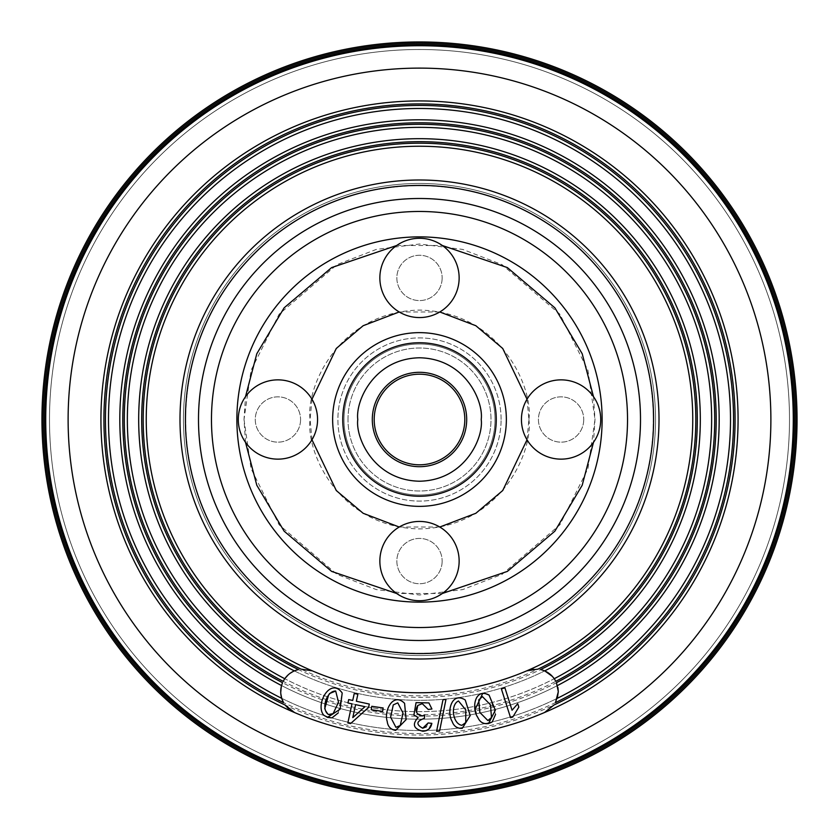 <?xml version="1.0" encoding="UTF-8"?>
<svg xmlns="http://www.w3.org/2000/svg" width="839" height="839" viewBox="0 0 839 839"><rect width="100%" height="100%" fill="white"/><g stroke="black" fill="none" stroke-linecap="round" stroke-linejoin="round"><path stroke-width="0.63" stroke-dasharray="4.2 3.15" d="M655.542 419.5A236.042 236.042 0 0 1 419.5 655.542A236.042 236.042 0 0 1 183.458 419.5A236.042 236.042 0 0 1 419.5 183.458A236.042 236.042 0 0 1 655.542 419.5A236.042 236.042 0 0 0 419.5 183.458A236.042 236.042 0 0 0 183.458 419.5A236.042 236.042 0 0 0 419.5 655.542A236.042 236.042 0 0 0 655.542 419.5M466.694 419.5A47.194 47.194 0 0 0 419.5 372.306A47.194 47.194 0 0 0 372.306 419.5A47.194 47.194 0 0 0 419.5 466.694A47.194 47.194 0 0 0 466.694 419.5A47.194 47.194 0 0 0 419.5 372.306A47.194 47.194 0 0 0 372.306 419.5A47.194 47.194 0 0 1 419.5 372.306A47.194 47.194 0 0 1 466.694 419.5A47.194 47.194 0 0 1 419.5 466.694A47.194 47.194 0 0 1 372.306 419.5A47.194 47.194 0 0 0 419.5 466.694A47.194 47.194 0 0 0 466.694 419.5M442.153 561.081A22.653 22.653 0 0 1 419.5 583.734A22.653 22.653 0 0 1 396.847 561.081A22.653 22.653 0 0 1 419.5 538.428A22.653 22.653 0 0 1 442.153 561.081A22.653 22.653 0 0 0 419.5 538.428A22.653 22.653 0 0 0 396.847 561.081A22.653 22.653 0 0 0 419.5 583.734A22.653 22.653 0 0 0 442.153 561.081M583.734 419.5A22.653 22.653 0 0 1 561.081 442.153A22.653 22.653 0 0 1 538.428 419.5A22.653 22.653 0 0 1 561.081 396.847A22.653 22.653 0 0 1 583.734 419.5A22.653 22.653 0 0 0 561.081 396.847A22.653 22.653 0 0 0 538.428 419.5A22.653 22.653 0 0 0 561.081 442.153A22.653 22.653 0 0 0 583.734 419.5M442.153 277.919A22.653 22.653 0 0 1 419.5 300.572A22.653 22.653 0 0 1 396.847 277.919A22.653 22.653 0 0 1 419.5 255.266A22.653 22.653 0 0 1 442.153 277.919A22.653 22.653 0 0 0 419.5 255.266A22.653 22.653 0 0 0 396.847 277.919A22.653 22.653 0 0 0 419.5 300.572A22.653 22.653 0 0 0 442.153 277.919M300.572 419.5A22.653 22.653 0 0 1 277.919 442.153A22.653 22.653 0 0 1 255.266 419.5A22.653 22.653 0 0 1 277.919 396.847A22.653 22.653 0 0 1 300.572 419.5A22.653 22.653 0 0 0 277.919 396.847A22.653 22.653 0 0 0 255.266 419.5A22.653 22.653 0 0 0 277.919 442.153A22.653 22.653 0 0 0 300.572 419.5M501.093 419.5A81.593 81.593 0 0 0 419.5 337.907A81.593 81.593 0 0 0 337.907 419.5A81.593 81.593 0 0 0 419.5 501.093A81.593 81.593 0 0 0 501.093 419.5A81.593 81.593 0 0 1 419.5 501.093A81.593 81.593 0 0 1 337.907 419.5A81.593 81.593 0 0 1 419.5 337.907A81.593 81.593 0 0 1 501.093 419.5M348.007 419.5A71.493 71.493 0 0 1 419.5 348.007A71.493 71.493 0 0 1 490.993 419.5A71.493 71.493 0 0 1 419.5 490.993A71.493 71.493 0 0 1 348.007 419.5A71.493 71.493 0 0 0 419.5 490.993A71.493 71.493 0 0 0 490.993 419.5A71.493 71.493 0 0 0 419.5 348.007A71.493 71.493 0 0 0 348.007 419.5M653.581 419.5A234.081 234.081 0 0 0 419.5 185.419A234.081 234.081 0 0 0 185.419 419.5A234.081 234.081 0 0 0 419.5 653.581A234.081 234.081 0 0 0 653.581 419.5M459.143 561.081A39.643 39.643 0 0 1 419.5 600.724A39.643 39.643 0 0 1 379.857 561.081A39.643 39.643 0 0 1 419.5 521.438A39.643 39.643 0 0 1 459.143 561.081M317.562 419.5A39.643 39.643 0 0 1 277.919 459.143A39.643 39.643 0 0 1 238.276 419.5A39.643 39.643 0 0 1 277.919 379.857A39.643 39.643 0 0 1 317.562 419.5M600.724 419.5A39.643 39.643 0 0 1 561.081 459.143A39.643 39.643 0 0 1 521.438 419.5A39.643 39.643 0 0 1 561.081 379.857A39.643 39.643 0 0 1 600.724 419.5M459.143 277.919A39.643 39.643 0 0 1 419.5 317.562A39.643 39.643 0 0 1 379.857 277.919A39.643 39.643 0 0 1 419.5 238.276A39.643 39.643 0 0 1 459.143 277.919M445.96 699.443L442.992 699.663L436.584 731.293L439.573 731.073L445.96 699.443M475.252 709.06L477.831 717.502C479.95 722.243 483.505 724.256 488.529 723.533M485.015 693.423L482.687 693.486M487.899 720.565L479.835 712.426L478.733 699.915L482.415 696.611L490.49 704.875L491.486 717.523M491.738 722.201L492.294 721.792M495.566 714.325L489.064 695.07M504.9 687.802L501.386 688.924L510.573 717.702L512.839 716.978L518.827 707.13L517.747 703.732L512.052 710.234L504.9 687.802M356.344 701.247L357.865 694.241L354.247 693.465L352.726 700.46L348.688 699.59L347.954 702.988L351.992 703.869L347.839 722.977L350.597 723.575L368.562 707.466L369.296 704.057L356.344 701.247M352.789 717.607L355.6 704.645L364.965 706.679L352.789 717.607M371.75 706.302L371.247 709.742L382.647 711.399L383.15 707.969L371.75 706.302M423.003 715.719L422.048 715.814L416.438 712.143M422.709 728.221C416.008 724.581 416.343 721.383 423.695 718.604L424.293 718.645L424.67 715.373M428.142 722.956L426.422 726.763M417.78 705.484L422.258 703.659L428.236 709.479L431.928 708.997L428.907 702.914L416.06 702.631L413.921 714.964L418.126 717.502C411.897 724.256 413.48 728.839 422.877 731.251M387.219 721.435C387.828 726.595 390.649 729.563 395.651 730.36L406.128 719.6L404.576 703.323M393.271 704.896L397.77 702.841L403.035 713.119L400.255 725.494L395.935 727.34M185.671 419.5A233.829 233.829 0 0 1 419.5 185.671A233.829 233.829 0 0 1 653.329 419.5A233.829 233.829 0 0 0 419.5 185.671A233.829 233.829 0 0 0 185.671 419.5A233.829 233.829 0 0 0 419.5 653.329A233.829 233.829 0 0 0 653.329 419.5A233.829 233.829 0 0 1 419.5 653.329A233.829 233.829 0 0 1 185.671 419.5M301.044 669.134L312.244 670.833M298.432 669.553L293.178 671.431M552.366 676.391L554.233 678.72A292.14 292.14 0 0 0 711.64 419.5A292.14 292.14 0 0 1 419.5 711.64A292.14 292.14 0 0 1 127.36 419.5A292.14 292.14 0 0 0 419.5 711.64A292.14 292.14 0 0 0 711.64 419.5A292.14 292.14 0 0 0 419.5 127.36A292.14 292.14 0 0 0 284.767 678.72L283.194 681.341M282.554 682.705L281.547 685.547A299.691 299.691 0 0 1 419.5 119.809A299.691 299.691 0 0 1 719.191 419.5A299.691 299.691 0 0 1 419.5 719.191A299.691 299.691 0 0 1 119.809 419.5A299.691 299.691 0 0 1 419.5 119.809A299.691 299.691 0 0 1 719.191 419.5A299.691 299.691 0 0 1 419.5 719.191A299.691 299.691 0 0 1 119.809 419.5A299.691 299.691 0 0 1 419.5 119.809A299.691 299.691 0 0 1 557.453 685.547L557.925 687.561M797.019 419.5A377.519 377.519 0 0 1 419.5 797.019A377.519 377.519 0 0 1 41.981 419.5A377.519 377.519 0 0 1 419.5 41.981A377.519 377.519 0 0 1 797.019 419.5M41.95 419.5A377.55 377.55 0 0 0 419.5 797.05A377.55 377.55 0 0 0 797.05 419.5A377.55 377.55 0 0 0 419.5 41.95A377.55 377.55 0 0 0 41.95 419.5M738.068 419.5A318.568 318.568 0 0 1 419.5 738.068A318.568 318.568 0 0 1 100.932 419.5A318.568 318.568 0 0 1 419.5 100.932A318.568 318.568 0 0 1 738.068 419.5A318.568 318.568 0 0 1 419.5 738.068A318.568 318.568 0 0 1 100.932 419.5A318.568 318.568 0 0 1 419.5 100.932A318.568 318.568 0 0 1 738.068 419.5A318.568 318.568 0 0 0 419.5 100.932A318.568 318.568 0 0 0 100.932 419.5M555.481 702.6L557.295 698.321A311.017 311.017 0 0 0 419.5 108.483A311.017 311.017 0 0 0 108.483 419.5A311.017 311.017 0 0 0 419.5 730.517A311.017 311.017 0 0 0 730.517 419.5A311.017 311.017 0 0 0 419.5 108.483A311.017 311.017 0 0 0 281.705 698.321A311.017 311.017 0 0 1 419.5 108.483A311.017 311.017 0 0 1 730.517 419.5A311.017 311.017 0 0 1 281.705 698.331M540.568 669.553L544.647 670.885A280.813 280.813 0 0 0 700.313 419.5A280.813 280.813 0 0 1 419.5 700.313A280.813 280.813 0 0 1 138.687 419.5A280.813 280.813 0 0 1 419.5 138.687A280.813 280.813 0 0 0 138.687 419.5A280.813 280.813 0 0 1 419.5 138.687A280.813 280.813 0 0 1 700.313 419.5A280.813 280.813 0 0 0 419.5 138.687A280.813 280.813 0 0 1 700.313 419.5A280.813 280.813 0 0 1 419.5 700.313A280.813 280.813 0 0 1 138.687 419.5A280.813 280.813 0 0 0 294.353 670.885M146.238 419.5A273.262 273.262 0 0 0 419.5 692.762A273.262 273.262 0 0 0 692.762 419.5A273.262 273.262 0 0 0 419.5 146.238A273.262 273.262 0 0 0 146.238 419.5A273.262 273.262 0 0 1 419.5 146.238A273.262 273.262 0 0 1 692.762 419.5A273.262 273.262 0 0 1 419.5 692.762A273.262 273.262 0 0 0 692.762 419.5A273.262 273.262 0 0 0 419.5 146.238A273.262 273.262 0 0 0 146.238 419.5A273.262 273.262 0 0 0 419.5 692.762A273.262 273.262 0 0 1 146.238 419.5A273.262 273.262 0 0 1 419.5 146.238A273.262 273.262 0 0 1 692.762 419.5M544.532 712.51A318.568 318.568 0 0 1 294.468 712.51L288.857 709.081M288.176 674.86L290.021 673.36M556.446 682.705L557.453 685.547M280.719 692.427L280.792 693.654M789.499 419.5A369.999 369.999 0 0 1 419.5 789.499A369.999 369.999 0 0 1 49.501 419.5A369.999 369.999 0 0 0 419.5 789.499A369.999 369.999 0 0 0 789.499 419.5A369.999 369.999 0 0 1 419.5 789.499A369.999 369.999 0 0 1 49.501 419.5A369.999 369.999 0 0 0 419.5 789.499A369.999 369.999 0 0 0 789.499 419.5A369.999 369.999 0 0 0 419.5 49.501A369.999 369.999 0 0 0 49.501 419.5A369.999 369.999 0 0 1 419.5 49.501A369.999 369.999 0 0 1 789.499 419.5A369.999 369.999 0 0 0 419.5 49.501A369.999 369.999 0 0 0 49.501 419.5A369.999 369.999 0 0 1 419.5 49.501A369.999 369.999 0 0 1 789.499 419.5M43.292 419.5A376.208 376.208 0 0 0 419.5 795.708A376.208 376.208 0 0 0 795.708 419.5A376.208 376.208 0 0 0 419.5 43.292A376.208 376.208 0 0 0 43.292 419.5M794.386 419.5A374.886 374.886 0 0 1 419.5 794.386A374.886 374.886 0 0 1 44.614 419.5A374.886 374.886 0 0 1 419.5 44.614A374.886 374.886 0 0 1 794.386 419.5M127.36 419.5A292.14 292.14 0 0 1 419.5 127.36A292.14 292.14 0 0 1 711.64 419.5A292.14 292.14 0 0 0 419.5 127.36A292.14 292.14 0 0 0 127.36 419.5A292.14 292.14 0 0 1 419.5 127.36A292.14 292.14 0 0 1 711.64 419.5M553.96 705.001L546.493 711.556M555.806 681.341L554.233 678.72M528.748 670.088L532.23 669.281M533.164 669.155L537.956 669.134M338.222 712.94L342.207 693.004C330.535 676.475 314.761 704.498 323.739 715.185L327.535 717.397M331.405 717.806L332.244 717.66M335.673 691.021L338.537 702.212L333.093 713.664M328.469 714.513L324.714 708.829M328.647 694.87L329.402 693.612M461.901 725.316C452.714 723.973 450.082 704.729 458.482 700.985L465.802 709.909L465.729 722.589L461.901 725.316M452.127 721.404C453.826 726.301 457.203 728.609 462.268 728.325M419.5 464.806A45.306 45.306 0 0 0 464.806 419.5A45.306 45.306 0 0 0 419.5 374.194A45.306 45.306 0 0 0 374.194 419.5A45.306 45.306 0 0 0 419.5 464.806M419.5 343.99A75.51 75.51 0 0 0 343.99 419.5A75.51 75.51 0 0 0 419.5 495.01A75.51 75.51 0 0 0 495.01 419.5A75.51 75.51 0 0 0 419.5 343.99A75.51 75.51 0 0 0 343.99 419.5A75.51 75.51 0 0 0 419.5 495.01A75.51 75.51 0 0 0 495.01 419.5A75.51 75.51 0 0 0 419.5 343.99M593.498 396.679L594.987 419.5L593.498 442.321M442.321 593.498L396.679 593.498M245.502 442.321L244.013 419.5L245.502 396.679M311.982 399.217L310.084 419.5L311.982 439.783M399.217 527.018L439.783 527.018M527.018 439.783L528.916 419.5L527.018 399.217M439.783 311.982L399.217 311.982M396.679 245.502L442.321 245.502M236.881 419.5A182.619 182.619 0 0 0 419.5 602.119A182.619 182.619 0 0 0 602.119 419.5A182.619 182.619 0 0 0 419.5 236.881A182.619 182.619 0 0 0 236.881 419.5M244.013 419.5L251.039 468.634L279.114 524.794L336.921 574.337L376.302 589.586L419.5 594.987L462.698 589.586L502.079 574.337L559.886 524.794L587.961 468.634L594.987 419.5L587.961 370.366L559.886 314.206L502.079 264.663L462.698 249.414L419.5 244.013L376.302 249.414L336.921 264.663L279.114 314.206L251.039 370.366L244.013 419.5M198.497 419.5A221.003 221.003 0 0 1 419.5 198.497A221.003 221.003 0 0 1 640.503 419.5A221.003 221.003 0 0 1 419.5 640.503A221.003 221.003 0 0 1 198.497 419.5M627.53 419.5A208.03 208.03 0 0 0 419.5 211.47A208.03 208.03 0 0 0 211.47 419.5A208.03 208.03 0 0 0 419.5 627.53A208.03 208.03 0 0 0 627.53 419.5M528.916 419.5C533.31 451.508 500.484 527.427 419.5 528.916C338.516 527.427 305.69 451.508 310.084 419.5C305.69 387.492 338.516 311.573 419.5 310.084C500.484 311.573 533.31 387.492 528.916 419.5M506.357 419.5A86.857 86.857 0 0 1 419.5 506.357A86.857 86.857 0 0 1 332.643 419.5A86.857 86.857 0 0 1 419.5 332.643A86.857 86.857 0 0 1 506.357 419.5M496.258 419.5A76.758 76.758 0 0 0 419.5 342.742A76.758 76.758 0 0 0 342.742 419.5A76.758 76.758 0 0 0 419.5 496.258A76.758 76.758 0 0 0 496.258 419.5M481.219 419.5C483.694 401.451 465.184 358.631 419.5 357.781C373.816 358.631 355.306 401.451 357.781 419.5C355.306 437.549 373.816 480.369 419.5 481.219C465.184 480.369 483.694 437.549 481.219 419.5M793.274 419.5A373.774 373.774 0 0 1 419.5 793.274A373.774 373.774 0 0 1 45.726 419.5A373.774 373.774 0 0 1 419.5 45.726A373.774 373.774 0 0 1 793.274 419.5M770.884 419.5A351.384 351.384 0 0 1 419.5 770.884A351.384 351.384 0 0 1 68.116 419.5A351.384 351.384 0 0 1 419.5 68.116A351.384 351.384 0 0 1 770.884 419.5M735.079 419.5A315.579 315.579 0 0 1 419.5 735.079A315.579 315.579 0 0 1 103.921 419.5A315.579 315.579 0 0 1 419.5 103.921A315.579 315.579 0 0 1 735.079 419.5M733.569 419.5A314.069 314.069 0 0 1 419.5 733.569A314.069 314.069 0 0 1 105.431 419.5A314.069 314.069 0 0 1 419.5 105.431A314.069 314.069 0 0 1 733.569 419.5M716.202 419.5A296.702 296.702 0 0 1 419.5 716.202A296.702 296.702 0 0 1 122.798 419.5A296.702 296.702 0 0 1 419.5 122.798A296.702 296.702 0 0 1 716.202 419.5M714.692 419.5A295.192 295.192 0 0 1 419.5 714.692A295.192 295.192 0 0 1 124.308 419.5A295.192 295.192 0 0 1 419.5 124.308A295.192 295.192 0 0 1 714.692 419.5M697.324 419.5A277.824 277.824 0 0 1 419.5 697.324A277.824 277.824 0 0 1 141.676 419.5A277.824 277.824 0 0 1 419.5 141.676A277.824 277.824 0 0 1 697.324 419.5M695.814 419.5A276.314 276.314 0 0 1 419.5 695.814A276.314 276.314 0 0 1 143.186 419.5A276.314 276.314 0 0 1 419.5 143.186A276.314 276.314 0 0 1 695.814 419.5M419.5 659.003A239.503 239.503 0 0 1 179.997 419.5A239.503 239.503 0 0 1 419.5 179.997A239.503 239.503 0 0 1 659.003 419.5A239.503 239.503 0 0 1 419.5 659.003M730.517 419.5A311.017 311.017 0 0 0 419.5 108.483A311.017 311.017 0 0 0 108.483 419.5"/><path stroke-width="1.26" d="M185.419 419.5A234.081 234.081 0 0 1 419.5 185.419A234.081 234.081 0 0 1 653.581 419.5A234.081 234.081 0 0 1 419.5 653.581A234.081 234.081 0 0 1 185.419 419.5M372.306 419.5A47.194 47.194 0 0 1 419.5 372.306A47.194 47.194 0 0 1 466.694 419.5A47.194 47.194 0 0 1 419.5 466.694A47.194 47.194 0 0 1 372.306 419.5M459.143 561.081A39.643 39.643 0 0 1 419.5 600.724A39.643 39.643 0 0 1 379.857 561.081A39.643 39.643 0 0 1 419.5 521.438A39.643 39.643 0 0 1 459.143 561.081M317.562 419.5A39.643 39.643 0 0 1 277.919 459.143A39.643 39.643 0 0 1 238.276 419.5A39.643 39.643 0 0 1 277.919 379.857A39.643 39.643 0 0 1 317.562 419.5M600.724 419.5A39.643 39.643 0 0 1 561.081 459.143A39.643 39.643 0 0 1 521.438 419.5A39.643 39.643 0 0 1 561.081 379.857A39.643 39.643 0 0 1 600.724 419.5M459.143 277.919A39.643 39.643 0 0 1 419.5 317.562A39.643 39.643 0 0 1 379.857 277.919A39.643 39.643 0 0 1 419.5 238.276A39.643 39.643 0 0 1 459.143 277.919M442.992 699.663L445.96 699.443L439.573 731.073L436.584 731.293L442.992 699.663M489.064 695.07L495.356 710.172L488.529 723.533C483.526 724.267 479.96 722.253 477.831 717.502C471.361 708.598 474.664 687.382 489.064 695.07L485.015 693.423M482.687 693.486L475.252 709.06M482.415 696.611L478.733 699.915L479.835 712.426L487.899 720.565L491.486 717.523L490.49 704.875L482.415 696.611M491.486 717.523L490.154 719.411M490.049 719.505L487.899 720.565M488.529 723.533L491.738 722.201M492.294 721.792L495.566 714.325M504.9 687.802L501.386 688.924L510.573 717.702L512.839 716.978L518.827 707.13L517.747 703.732L512.052 710.234L504.9 687.802M357.865 694.241L356.344 701.247L369.296 704.057L368.562 707.466L350.597 723.575L347.839 722.977L351.992 703.869L347.954 702.988L348.688 699.59L352.726 700.46L354.247 693.465L357.865 694.241M355.6 704.645L352.789 717.607L364.965 706.679L355.6 704.645M371.247 709.742L371.75 706.302L383.15 707.969L382.647 711.399L371.247 709.742M416.438 712.143L417.78 705.484C414.676 710.895 416.102 714.335 422.048 715.814L423.768 715.583M424.67 715.373L424.293 718.645L423.695 718.604C416.343 721.383 416.008 724.592 422.709 728.221L428.142 722.956L431.844 723.354C430.879 728.273 427.89 730.905 422.877 731.251L426.076 730.717M426.422 726.763L422.709 728.221M426.107 730.706L428.876 729.081M428.949 729.007L431.844 723.354M422.877 731.251C413.491 728.881 411.918 724.298 418.126 717.502L413.921 714.964L416.06 702.631L428.907 702.914L431.928 708.997L428.236 709.479L422.258 703.659L417.78 705.484M387.219 721.435C387.828 726.595 390.649 729.563 395.651 730.36L406.128 719.6L404.576 703.323C393.03 691.735 383.664 711.063 387.219 721.435C383.664 711.063 393.03 691.735 404.576 703.323M400.255 725.494L395.935 727.34L390.628 717.177L393.271 704.896L397.77 702.841L403.035 713.119L400.255 725.494M395.935 727.34L390.628 717.177L393.271 704.896M146.238 419.5A273.262 273.262 0 0 1 419.5 146.238A273.262 273.262 0 0 1 526.756 670.833A273.262 273.262 0 0 1 146.238 419.5M700.313 419.5A280.813 280.813 0 0 1 544.647 670.885A280.813 280.813 0 0 0 419.5 138.687A280.813 280.813 0 0 0 294.353 670.885L294.531 670.801M284.767 678.72A292.14 292.14 0 0 1 419.5 127.36A292.14 292.14 0 0 1 554.233 678.72A292.14 292.14 0 0 0 711.64 419.5M719.191 419.5A299.691 299.691 0 0 1 557.453 685.547A299.691 299.691 0 0 0 419.5 119.809A299.691 299.691 0 0 0 281.547 685.547M280.792 693.654L281.705 698.321A311.017 311.017 0 0 1 419.5 108.483A311.017 311.017 0 0 1 557.295 698.321L558.302 691.672L556.446 682.705A296.702 296.702 0 0 0 419.5 122.798A296.702 296.702 0 0 0 282.554 682.705C279.807 689.469 280.132 696.097 283.519 702.6A314.069 314.069 0 0 1 419.5 105.431A314.069 314.069 0 0 1 555.481 702.6L558.302 691.672L557.925 687.561M281.705 698.331A311.017 311.017 0 0 1 281.705 698.321L283.519 702.6M797.019 419.5A377.519 377.519 0 0 0 419.5 41.981A377.519 377.519 0 0 0 41.981 419.5A377.519 377.519 0 0 0 419.5 797.019A377.519 377.519 0 0 0 797.019 419.5M41.95 419.5A377.55 377.55 0 0 1 419.5 41.95A377.55 377.55 0 0 1 797.05 419.5A377.55 377.55 0 0 1 419.5 797.05A377.55 377.55 0 0 1 41.95 419.5A377.529 377.529 0 0 0 419.5 797.029A377.529 377.529 0 0 0 797.029 419.5A377.529 377.529 0 0 0 419.5 41.971A377.529 377.529 0 0 0 41.971 419.5M100.932 419.5A318.568 318.568 0 0 1 419.5 100.932A318.568 318.568 0 0 1 544.532 712.51A318.568 318.568 0 0 0 738.068 419.5A318.568 318.568 0 0 1 294.468 712.51A318.568 318.568 0 0 1 100.932 419.5A318.568 318.568 0 0 0 294.468 712.51L285.04 705.001L288.857 709.081M298.432 669.553C291.626 671.21 286.539 675.133 283.194 681.341A295.192 295.192 0 0 1 419.5 124.308A295.192 295.192 0 0 1 555.806 681.341C552.492 675.164 547.416 671.231 540.568 669.553A277.824 277.824 0 0 0 419.5 141.676A277.824 277.824 0 0 0 298.432 669.553M285.04 705.001A315.579 315.579 0 0 1 419.5 103.921A315.579 315.579 0 0 1 553.96 705.001L544.532 712.51L546.493 711.556M312.244 670.833L301.044 669.134A276.314 276.314 0 0 1 143.186 419.5L143.186 419.5A276.314 276.314 0 0 1 419.5 143.186A276.314 276.314 0 0 1 695.814 419.5L695.814 419.5A276.314 276.314 0 0 1 537.956 669.134L526.756 670.833L528.748 670.088M285.05 678.321L288.176 674.86M290.021 673.36L293.178 671.431M281.327 686.396L280.719 692.427M44.614 419.5A374.886 374.886 0 0 0 419.5 794.386A374.886 374.886 0 0 0 794.386 419.5A374.886 374.886 0 0 0 419.5 44.614A374.886 374.886 0 0 0 44.614 419.5M795.708 419.5A376.208 376.208 0 0 1 419.5 795.708A376.208 376.208 0 0 1 43.292 419.5A376.208 376.208 0 0 1 419.5 43.292A376.208 376.208 0 0 1 795.708 419.5M544.836 670.969L552.366 676.391M532.23 669.281L533.164 669.155M327.535 717.397L323.739 715.185C314.772 704.634 330.461 676.444 342.207 693.004L340.12 709.228L327.535 717.397L331.405 717.806M332.244 717.66L338.222 712.94M333.093 713.664L338.537 702.222L335.673 691.021C326.423 690.917 320.75 709.479 328.469 714.513L333.093 713.664L331.006 714.629M324.714 708.829L328.647 694.87M329.402 693.612L335.673 691.021M330.86 714.66L328.469 714.513M462.268 728.325L470.207 715.583L465.236 700.009C451.497 691.147 446.453 712.017 452.127 721.404C453.826 726.301 457.203 728.609 462.268 728.325L470.207 715.583L465.236 700.009C451.497 691.147 446.453 712.017 452.127 721.404M461.901 725.316C452.714 723.973 450.082 704.729 458.482 700.985L465.802 709.909L465.729 722.589L461.901 725.316M419.5 464.806A45.306 45.306 0 0 0 464.806 419.5A45.306 45.306 0 0 0 419.5 374.194A45.306 45.306 0 0 0 374.194 419.5A45.306 45.306 0 0 0 419.5 464.806M602.119 419.5A182.619 182.619 0 0 1 419.5 602.119A182.619 182.619 0 0 1 236.881 419.5A182.619 182.619 0 0 1 419.5 236.881A182.619 182.619 0 0 1 602.119 419.5M593.498 442.321L582.193 485.267L554.862 531.181L507.354 571.411L442.321 593.498M396.679 593.498L331.646 571.411L284.138 531.181L256.807 485.267L245.502 442.321M640.503 419.5A221.003 221.003 0 0 0 419.5 198.497A221.003 221.003 0 0 0 198.497 419.5A221.003 221.003 0 0 0 419.5 640.503A221.003 221.003 0 0 0 640.503 419.5M211.47 419.5A208.03 208.03 0 0 1 419.5 211.47A208.03 208.03 0 0 1 627.53 419.5A208.03 208.03 0 0 1 419.5 627.53A208.03 208.03 0 0 1 211.47 419.5M311.982 439.783L336.271 490.532L363.14 513.279L399.217 527.018M439.783 527.018L475.86 513.279L502.729 490.532L527.018 439.783M332.643 419.5A86.857 86.857 0 0 0 419.5 506.357A86.857 86.857 0 0 0 506.357 419.5A86.857 86.857 0 0 0 419.5 332.643A86.857 86.857 0 0 0 332.643 419.5M342.742 419.5A76.758 76.758 0 0 1 419.5 342.742A76.758 76.758 0 0 1 496.258 419.5A76.758 76.758 0 0 1 419.5 496.258A76.758 76.758 0 0 1 342.742 419.5M357.781 419.5C355.306 401.451 373.816 358.631 419.5 357.781C465.184 358.631 483.694 401.451 481.219 419.5C483.694 437.549 465.184 480.369 419.5 481.219C373.816 480.369 355.306 437.549 357.781 419.5M527.018 399.217L502.729 348.468L475.86 325.721L439.783 311.982M399.217 311.982L363.14 325.721L336.271 348.468L311.982 399.217M245.502 396.679L256.807 353.733L284.138 307.819L331.646 267.589L396.679 245.502M442.321 245.502L507.354 267.589L554.862 307.819L582.193 353.733L593.498 396.679M419.5 179.997A239.503 239.503 0 0 0 179.997 419.5A239.503 239.503 0 0 0 419.5 659.003A239.503 239.503 0 0 0 659.003 419.5A239.503 239.503 0 0 0 419.5 179.997M793.274 419.5A373.774 373.774 0 0 0 419.5 45.726A373.774 373.774 0 0 0 45.726 419.5A373.774 373.774 0 0 0 419.5 793.274A373.774 373.774 0 0 0 793.274 419.5M770.884 419.5A351.384 351.384 0 0 0 419.5 68.116A351.384 351.384 0 0 0 68.116 419.5A351.384 351.384 0 0 0 419.5 770.884A351.384 351.384 0 0 0 770.884 419.5M730.517 419.5A311.017 311.017 0 0 1 557.295 698.321"/></g></svg>
